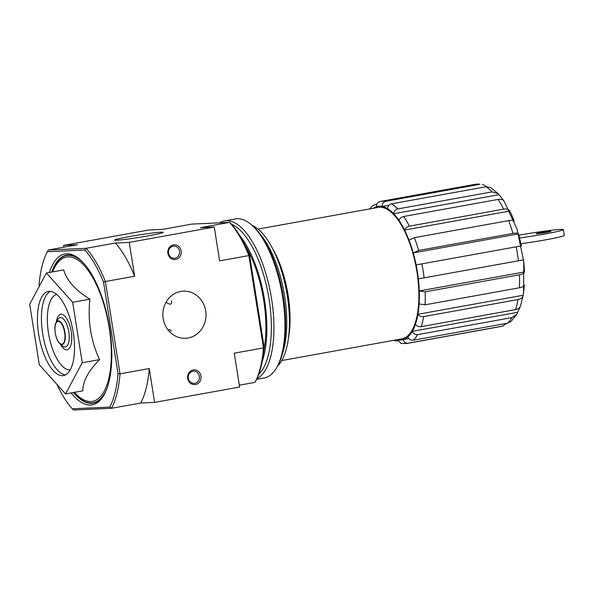 <?xml version="1.0" encoding="UTF-8"?>
<svg xmlns="http://www.w3.org/2000/svg" width="594" height="594" viewBox="0 0 594 594"><rect width="100%" height="100%" fill="white"/><g stroke="black" fill="none" stroke-linecap="round" stroke-linejoin="round"><path stroke-width="0.89" d="M171.087 331.252L171.065 331.148C170.842 329.796 169.869 329.418 168.139 330.026M166.038 302.235C170.278 305.197 172.097 304.685 171.473 300.69M63.907 247.201L63.617 245.374L148.634 230.012L162.518 229.381L191.743 224.094L229.618 222.379L200.393 227.665L214.271 227.034L219.632 260.87L248.856 255.583A93.622 37.645 -100.2 0 0 229.618 222.379L231.014 223.604A92.152 37.058 -100.2 0 1 249.651 255.762L248.856 255.583L263.484 347.906L234.251 353.185L239.612 387.021L154.596 402.39L149.235 368.555A93.622 37.645 79.8 0 1 140.711 403.014L154.596 402.39M512.934 233.405L418.621 250.445L413.238 252.925A67.82 27.272 79.8 0 1 416.127 264.909L521.332 245.894A67.82 27.272 -100.2 0 0 518.443 233.91C517.738 233.078 515.904 232.907 512.934 233.405A72.245 29.054 -100.2 0 0 508.702 220.604C511.664 220.107 513.506 220.277 514.204 221.109A67.82 27.272 -100.2 0 0 509.793 211.033C508.702 209.311 506.66 208.672 503.675 209.125A72.245 29.054 -100.2 0 0 498.062 199.436C501.046 198.983 503.081 199.621 504.18 201.344M418.339 278.876A67.82 27.272 79.8 0 1 419.26 290.949L524.465 271.941A67.82 27.272 -100.2 0 0 523.544 259.86L418.339 278.876A67.82 27.272 -100.2 0 0 416.127 264.909L521.332 245.894M419.112 303.95A67.82 27.272 79.8 0 1 417.931 314.278L523.136 295.263A67.82 27.272 -100.2 0 0 523.381 293.748A67.82 27.272 -100.2 0 0 524.316 284.934C523.953 286.249 522.297 287.199 519.342 287.786L425.022 304.833L419.112 303.95A67.82 27.272 -100.2 0 0 419.26 290.949L425.17 291.832L519.49 274.784C522.445 274.198 524.101 273.247 524.465 271.941M520.648 305.323C520.181 307.551 518.465 308.984 515.51 309.608L421.191 326.655C418.666 326.908 416.743 326.136 415.444 324.331A67.82 27.272 -100.2 0 0 417.931 314.278C419.23 316.075 421.146 316.854 423.678 316.602L517.998 299.554C520.953 298.923 522.668 297.49 523.136 295.263L520.478 306.014M415.444 324.331A67.82 27.272 79.8 0 1 412.34 331.341L517.545 312.325A67.82 27.272 -100.2 0 0 520.136 306.756M510.981 321.517L507.521 323.181L413.209 340.221C410.706 340.421 408.932 339.315 407.892 336.924A67.82 27.272 -100.2 0 0 412.34 331.341C413.372 333.731 415.147 334.83 417.656 334.637L511.969 317.597L516.765 314.315L517.545 312.325M407.892 336.924A67.82 27.272 79.8 0 1 403.333 339.538L408.828 338.543M408.011 343.206A72.245 29.054 -100.2 0 1 406.764 343.503L400.943 343.458L397.609 339.798A67.82 27.272 -100.2 0 0 403.333 339.538C403.987 342.151 405.546 343.377 408.011 343.206L502.331 326.158L507.068 323.262M397.609 339.798A67.82 27.272 79.8 0 1 397.148 339.694M393.458 340.362L396.228 340.993L397.846 340.704M369.698 208.91L372.891 205.42L376.796 204.202M373.388 208.249A67.82 27.272 79.8 0 1 376.529 206.719C376.344 204.017 377.435 202.316 379.818 201.611M389.04 205.234L382.254 206.46C382.068 203.764 383.167 202.064 385.551 201.351L479.863 184.311A72.245 29.054 -100.2 0 0 476.945 184.095A72.245 29.054 -100.2 0 0 475.386 184.274L479.863 184.311M486.805 186.672L482.551 184.318M376.529 206.719A67.82 27.272 -100.2 0 1 382.254 206.46A67.82 27.272 79.8 0 1 387.57 208.628C387.83 206.111 389.174 204.514 391.602 203.824L485.922 186.783L490.763 187.615M503.831 200.839A67.82 27.272 -100.2 0 0 498.915 194.721L393.711 213.736C393.971 211.212 395.314 209.615 397.742 208.932L492.062 191.884A72.245 29.054 -100.2 0 0 485.922 186.783M498.915 194.721L498.121 193.696L492.062 191.884M387.57 208.628A67.82 27.272 -100.2 0 1 393.711 213.736A67.82 27.272 79.8 0 1 398.975 220.359C399.68 218.406 401.269 217.107 403.742 216.476L498.062 199.436M509.793 211.033L404.588 230.049C405.294 228.089 406.883 226.797 409.355 226.166L503.675 209.125M398.975 220.359A67.82 27.272 -100.2 0 1 404.588 230.049A67.82 27.272 79.8 0 1 408.999 240.125L414.382 237.645L508.702 220.604M408.999 240.125A67.82 27.272 -100.2 0 1 413.238 252.925L518.443 233.91M258.048 229.091L378.051 207.403A66.788 26.856 79.8 0 1 379.499 207.239A66.788 26.856 79.8 0 1 416.669 270.129A66.788 26.856 79.8 0 1 401.811 338.855L281.801 360.543M288.528 337.637A66.788 26.856 -100.2 0 0 272.364 248.195M65.548 393.941L82.833 390.822C82.774 381.459 88.343 371.057 99.532 359.615C90.734 340.473 87.541 320.322 89.954 299.153C75.609 290.444 66.855 280.687 63.684 269.899L46.391 273.025L72.661 302.279L82.239 362.741L65.548 393.941L39.278 364.686L29.7 304.225L46.391 273.025M71.161 392.931A76.671 30.829 -100.2 0 0 104.128 394.772A76.671 30.829 -100.2 0 0 108.888 323.916A76.671 30.829 -100.2 0 0 79.626 259.214A76.671 30.829 -100.2 0 0 66.573 253.772A76.671 30.829 -100.2 0 0 49.399 272.483M104.544 394.008A75.193 30.235 79.8 0 1 91.632 403.341A75.193 30.235 79.8 0 1 73.478 392.508M51.708 272.059A75.193 30.235 79.8 0 1 68.132 254.982A75.193 30.235 79.8 0 1 80.287 259.786M180.747 291.439A23.589 21.57 -92.6 0 1 183.368 291.142A23.589 21.57 -92.6 0 1 205.977 313.736A23.589 21.57 -92.6 0 1 185.506 338.276A23.589 21.57 -92.6 0 1 162.994 317.122A23.589 21.57 -92.6 0 1 180.747 291.439M193.191 369.98A7.373 6.742 -92.6 0 1 200.668 379.848A7.373 6.742 -92.6 0 1 189.167 381.927A7.373 6.742 -92.6 0 1 193.191 369.98M173.381 244.899A7.373 6.742 -92.6 0 1 180.858 254.767A7.373 6.742 -92.6 0 1 169.349 256.846A7.373 6.742 -92.6 0 1 173.381 244.899M56.89 384.303A92.152 37.058 -100.2 0 0 72.216 408.791L109.771 407.09A92.152 37.058 -100.2 0 0 118.028 373.708L120.01 373.834L105.39 281.511L134.615 276.232L129.254 242.397L214.271 227.034M72.216 408.791L73.611 410.016L111.486 408.301A93.622 37.645 -100.2 0 0 120.01 373.834L149.235 368.555M118.028 373.708L103.527 282.172A92.152 37.058 -100.2 0 0 84.89 250.007L86.152 248.307L115.377 243.028L129.254 242.397M63.617 245.374L77.495 244.743L48.27 250.022L86.152 248.307A93.622 37.645 -100.2 0 1 105.39 281.511L103.527 282.172M48.27 250.022L47.334 251.715L84.89 250.007M47.334 251.715A92.152 37.058 -100.2 0 0 39.078 285.09L39.278 286.33M254.96 382.373A93.622 37.645 -100.2 0 0 263.484 347.906L264.152 347.304A92.152 37.058 -100.2 0 1 255.895 380.687L254.96 382.373L239.323 385.194M109.771 407.09L111.486 408.301L140.711 403.014M129.002 236.657A24.569 1.21 171 0 1 163.187 232.425A24.569 1.21 171 0 1 139.137 237.4A24.569 1.21 171 0 1 114.724 240.102A24.569 1.21 171 0 1 129.002 236.657M264.152 347.304L249.651 255.762M115.377 243.028A93.622 37.645 79.8 0 1 134.615 276.232M99.532 359.615L82.239 362.741M89.954 299.153L72.661 302.279M49.287 291.305A42.761 17.196 -100.2 0 0 48.366 291.409A42.761 17.196 -100.2 0 0 39.048 336.538A42.761 17.196 -100.2 0 0 63.573 375.557A42.761 17.196 -100.2 0 0 73.092 331.563A42.761 17.196 -100.2 0 0 49.287 291.305M277.561 366.09A73.953 29.737 -100.2 0 0 286.62 291.803A73.953 29.737 -100.2 0 0 252.131 225.378M282.35 353.89A73.953 29.737 -100.2 0 0 260.892 235.135M173.062 246.183A6.096 5.576 -92.6 0 1 173.738 246.102A6.096 5.576 -92.6 0 1 179.581 251.938A6.096 5.576 -92.6 0 1 174.287 258.279A6.096 5.576 -92.6 0 1 168.473 252.814A6.096 5.576 -92.6 0 1 173.062 246.183M192.872 371.265A6.096 5.576 -92.6 0 1 193.547 371.183A6.096 5.576 -92.6 0 1 199.391 377.027A6.096 5.576 -92.6 0 1 194.097 383.368A6.096 5.576 -92.6 0 1 188.283 377.903A6.096 5.576 -92.6 0 1 192.872 371.265M540.466 232.648A7.522 0.371 171 0 1 550.935 231.333A7.522 0.371 171 0 1 543.562 232.878A7.522 0.371 171 0 1 536.078 233.687A7.522 0.371 171 0 1 540.466 232.648M518.859 235.231A31.549 1.559 171 0 1 563.379 229.611A31.549 1.559 171 0 1 519.579 237.986M563.379 229.611L564.3 235.432A31.549 1.559 171 0 1 520.931 243.748M256.578 379.336L264.285 377.94A80.799 32.492 -100.2 0 0 276.871 367.322L277.702 365.83A79.321 31.898 -100.2 0 0 282.633 292.523A79.321 31.898 -100.2 0 0 252.361 225.572L251.047 224.465A80.799 32.492 -100.2 0 0 237.296 218.726A80.799 32.492 -100.2 0 0 235.551 218.926L224.525 220.916A80.799 32.492 -100.2 0 0 219.646 222.832M276.871 367.322A80.799 32.492 -100.2 0 0 281.89 292.656A80.799 32.492 -100.2 0 0 251.047 224.465M256.868 378.727A80.799 32.492 -100.2 0 0 270.404 292.174A80.799 32.492 -100.2 0 0 226.269 220.723A80.799 32.492 -100.2 0 0 224.525 220.916M258.709 374.331A78.883 31.72 -100.2 0 0 268.377 295.099A78.883 31.72 -100.2 0 0 231.593 224.257M262.318 361.115A78.883 31.72 -100.2 0 0 239.597 235.38M263.87 350.393A76.671 30.829 -100.2 0 0 244.802 244.877M518.436 261.026A72.245 29.054 -100.2 0 0 516.223 247.067M424.123 278.074A72.245 29.054 -100.2 0 0 421.911 264.107M519.342 287.786A72.245 29.054 -100.2 0 0 519.49 274.784M425.022 304.833A72.245 29.054 -100.2 0 0 425.17 291.832M515.51 309.608A72.245 29.054 -100.2 0 0 517.998 299.554M421.191 326.655A72.245 29.054 -100.2 0 0 423.678 316.602M507.521 323.181A72.245 29.054 -100.2 0 0 511.969 317.597M413.209 340.221A72.245 29.054 -100.2 0 0 417.656 334.637M406.764 343.503L501.084 326.455A72.245 29.054 -100.2 0 0 502.331 326.158M385.551 201.351A72.245 29.054 -100.2 0 0 381.066 201.314L475.386 184.274M397.742 208.932A72.245 29.054 -100.2 0 0 391.602 203.824M409.355 226.166A72.245 29.054 -100.2 0 0 403.742 216.476M418.621 250.445A72.245 29.054 -100.2 0 0 414.382 237.645M74.421 392.337A73.337 29.492 -100.2 0 0 111.167 346.859A73.337 29.492 -100.2 0 0 68.065 256.883A73.337 29.492 -100.2 0 0 52.651 271.889M84.608 264.248A74.807 30.079 -100.2 0 0 68.191 255.368A74.807 30.079 -100.2 0 0 51.975 272.015M73.738 392.463A74.807 30.079 -100.2 0 0 107.031 388.32M58.153 321.369A11.553 4.648 -100.2 0 0 56.809 338.647A11.553 4.648 -100.2 0 0 64.909 338.276A11.553 4.648 -100.2 0 0 58.153 321.369M58.242 320.931A11.969 4.811 -100.2 0 0 56.118 322.527A11.969 4.811 -100.2 0 0 55.376 333.59A11.969 4.811 -100.2 0 0 59.942 343.688A11.969 4.811 -100.2 0 0 65.229 334.868A11.969 4.811 -100.2 0 0 58.242 320.931M60.44 317.53A14.924 5.999 -100.2 0 0 57.796 319.527L56.118 322.527C53.267 326.99 55.71 340.511 59.942 343.688L62.563 345.916A14.924 5.999 -100.2 0 0 69.156 334.912A14.924 5.999 -100.2 0 0 60.44 317.53M60.276 343.978A18.05 7.262 -100.2 0 0 71.755 339.122A18.05 7.262 -100.2 0 0 61.123 314.233A18.05 7.262 -100.2 0 0 56.333 322.148M56.668 294.424A38.335 15.414 -100.2 0 0 48.775 334.786A38.335 15.414 -100.2 0 0 70.292 369.832M50.408 291.342A42.761 17.196 -100.2 0 0 43.035 335.818A42.761 17.196 -100.2 0 0 65.511 374.903M490.77 187.6L498.128 193.689M504.024 201.084L517.01 229.009L523.782 261.62L523.537 292.694M516.773 314.323L510.989 321.532M503.125 325.972L501.084 326.455M381.066 201.314L379.425 201.708"/></g></svg>
